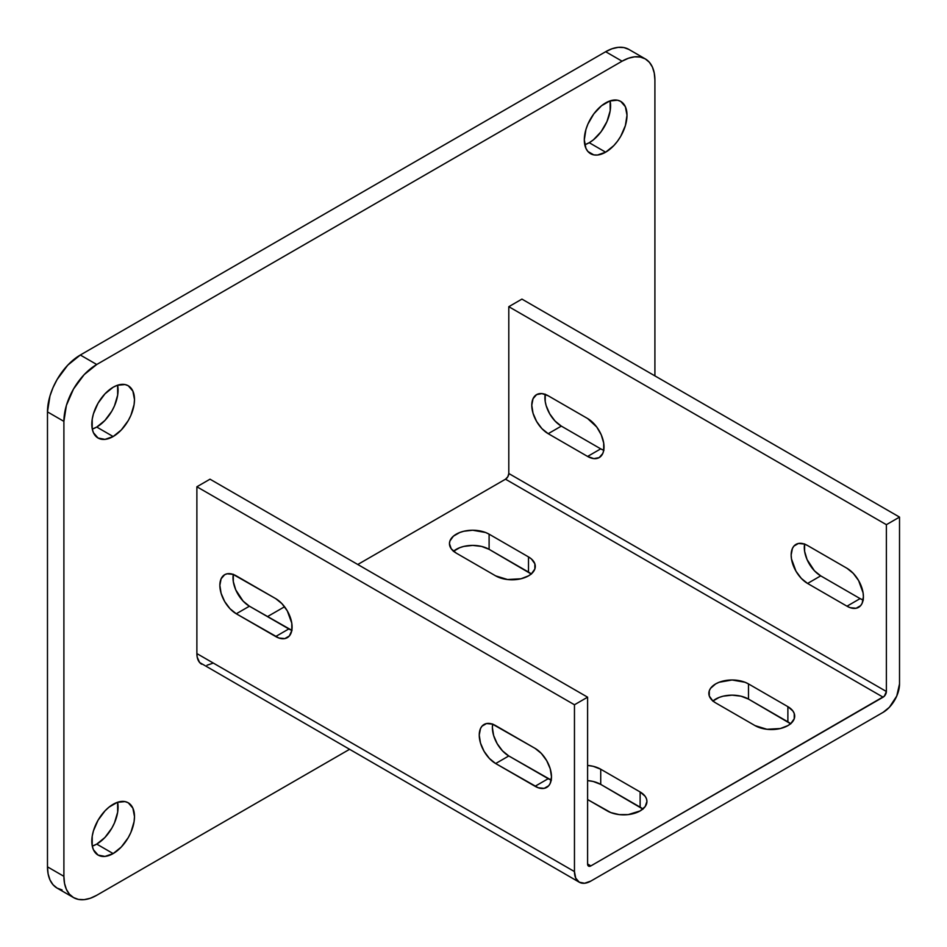 <?xml version="1.0" encoding="UTF-8"?>
<svg xmlns="http://www.w3.org/2000/svg" width="947" height="947" viewBox="0 0 947 947"><rect width="100%" height="100%" fill="white"/><g stroke="black" fill="none" stroke-linecap="round" stroke-linejoin="round"><path stroke-width="1.42" d="M589.235 142.713A30.186 17.425 120 0 0 610.105 100.867L610.176 110.787L606.98 121.512L601.096 131.716L593.402 139.836L589.235 142.713L605.654 152.183L589.235 142.713L584.784 144.737A30.186 17.425 120 0 0 589.235 142.713M605.654 102.903A30.186 17.425 -60 0 1 620.747 101.412A30.186 17.425 -60 0 1 625.375 125.596A30.186 17.425 -60 0 1 605.654 152.183L613.822 145.601L617.515 141.186L620.747 136.261L625.375 125.596L626.997 115.226L625.375 106.727L620.747 101.412L617.515 100.204L609.821 100.974L601.487 105.78L593.793 113.9L587.909 124.093L585.933 129.502L584.311 139.86L585.933 148.359L587.909 151.484L593.793 154.882L597.486 155.024L605.654 152.183A30.186 17.425 -60 0 1 590.561 153.686A30.186 17.425 -60 0 1 585.933 129.502A30.186 17.425 -60 0 1 605.654 102.903M96.736 844.097A30.186 17.425 120 0 0 117.606 802.263L117.665 812.183L114.48 822.907L111.829 828.163L104.904 837.503L96.736 844.097L113.155 853.578L96.736 844.097L92.285 846.133A30.186 17.425 120 0 0 96.736 844.097M113.155 804.287A30.186 17.425 -60 0 1 128.247 802.796A30.186 17.425 -60 0 1 132.864 826.98A30.186 17.425 -60 0 1 113.155 853.578L121.323 846.985L128.247 837.645L130.899 832.377L134.083 821.653L134.498 816.61L132.864 808.122L128.247 802.796L125.004 801.6L117.31 802.358L108.988 807.164L104.987 810.881L98.062 820.22L93.433 830.886L92.214 836.213L92.214 845.825L93.433 849.743L98.062 855.07L104.987 856.419L113.155 853.578A30.186 17.425 -60 0 1 98.062 855.07A30.186 17.425 -60 0 1 93.433 830.886A30.186 17.425 -60 0 1 113.155 804.287M96.736 427.05A30.186 17.425 120 0 0 117.606 385.216L117.665 395.136L114.48 405.861L111.829 411.128L104.904 420.468L96.736 427.05L113.155 436.531L96.736 427.05L92.285 429.086A30.186 17.425 120 0 0 96.736 427.05M113.155 387.24A30.186 17.425 -60 0 1 128.247 385.749A30.186 17.425 -60 0 1 132.864 409.933A30.186 17.425 -60 0 1 113.155 436.531L121.323 429.938L128.247 420.598L130.899 415.331L134.083 404.618L134.498 399.563L132.864 391.075L128.247 385.749L125.004 384.553L117.31 385.311L113.155 387.24L104.987 393.834L98.062 403.173L93.433 413.839L92.214 419.166L92.214 428.778L93.433 432.708L98.062 438.023L104.987 439.372L113.155 436.531A30.186 17.425 -60 0 1 98.062 438.023A30.186 17.425 -60 0 1 93.433 413.839A30.186 17.425 -60 0 1 113.155 387.24M622.072 61.2L628.477 58.229L634.632 56.832L640.314 57.057L645.286 58.892L649.37 62.289L652.412 67.083L654.27 73.12L654.91 80.152L654.91 375.876L654.91 80.152A46.439 26.812 -60 0 0 645.286 58.892A46.439 26.812 -60 0 0 622.072 61.2L96.736 364.5L622.072 61.2L605.654 51.718L612.058 48.747L618.225 47.35L623.895 47.575L628.879 49.422A46.439 26.812 120 0 0 605.654 51.718L622.072 61.2M349.325 749.456L96.736 895.282L90.332 898.253L84.165 899.65L78.494 899.425L73.523 897.578L69.439 894.193L66.397 889.387L64.526 883.362L63.899 876.33L63.899 421.368L66.397 405.411L73.523 389.004L84.165 374.633L96.736 364.5L80.317 355.018L605.654 51.718L80.317 355.018A46.439 26.812 120 0 0 47.48 411.886L63.899 421.368L63.899 876.33L47.48 866.848L47.48 411.886L49.978 395.941L53.02 387.631L57.104 379.522L67.758 365.163L80.317 355.018L96.736 364.5A46.439 26.812 -60 0 0 63.899 421.368L47.48 411.886L47.48 866.848A46.439 26.812 120 0 0 57.104 888.108L53.02 884.711L49.978 879.917L48.119 873.88L47.48 866.848L63.899 876.33A46.439 26.812 -60 0 0 73.523 897.578A46.439 26.812 -60 0 0 96.736 895.282L349.325 749.456M579.268 882.213L584.595 883.243L590.881 881.065L883.101 712.345L889.387 707.279L896.75 696.045L899.52 683.912L899.52 517.098L899.52 683.912A23.213 13.4 -60 0 1 883.101 712.345L590.881 881.065A23.213 13.4 -60 0 1 579.268 882.213L575.717 878.118L574.462 871.583L574.462 704.769L587.602 697.181L210.009 479.182L196.881 486.77L574.462 704.769L196.881 486.77L196.881 653.584L574.462 871.583L574.462 704.769L587.602 697.181L587.602 863.995L588.561 866.126L590.881 865.901L884.356 696.175L886.38 691.499L886.38 524.685L899.52 517.098L521.927 299.098L508.799 306.686L886.38 524.685L886.38 691.499L508.799 473.5L886.38 691.499A4.64 2.675 -60 0 1 883.101 697.181L505.509 479.194A4.64 2.675 120 0 0 508.799 473.5L508.799 306.686L886.38 524.685L899.52 517.098L521.927 299.098L508.799 306.686L508.799 473.5L507.829 476.732L505.509 479.194L357.765 564.495L505.509 479.194L883.101 697.181L590.881 865.901A4.64 2.675 -60 0 1 588.561 866.126A4.64 2.675 -60 0 1 587.602 863.995L590.881 865.901L587.602 863.995L587.602 697.181L210.009 479.182L196.881 486.77L196.881 653.584L197.189 657.1L199.639 662.521L579.268 882.213A23.213 13.4 -60 0 1 574.462 871.583L196.881 653.584A23.213 13.4 120 0 0 201.687 664.214M284.562 606.755L267.468 616.615L284.562 606.755M207.014 665.244L213.288 663.066M62.076 889.943L57.104 888.108L73.523 897.578M790.769 723.863L748.485 699.087L748.485 683.912L744.958 682.254L732.067 679.993L719.164 682.254L715.648 683.912L710.617 688.268L709.291 690.777L709.291 696.009L712.76 700.839L715.648 702.875L755.043 725.615L766.94 729.285L780.352 728.527L787.88 725.615L790.769 723.591L794.237 718.761L794.237 713.529L792.911 711.008L787.88 706.663L748.485 683.912L787.88 706.663A23.213 13.4 180 0 1 794.687 716.145A23.213 13.4 180 0 1 780.352 728.527A23.213 13.4 180 0 1 755.043 725.615L715.648 702.875A23.213 13.4 180 0 1 708.853 693.393A23.213 13.4 180 0 1 723.177 681.011A23.213 13.4 180 0 1 748.485 683.912L748.485 699.087L740.945 696.175L732.067 695.157L723.177 696.175L719.164 697.418L712.76 701.111M531.385 574.107L489.102 549.331L489.102 534.167L485.574 532.498L472.683 530.237L463.793 531.255L459.78 532.498L453.376 536.191L449.908 541.021L449.458 543.637L451.234 548.775L456.265 553.119L495.66 575.871L507.545 579.528L520.968 578.771L528.497 575.871L531.385 573.835L534.854 569.005L534.854 563.773L531.385 558.943L528.497 556.907L489.102 534.167L528.497 556.907A23.213 13.4 180 0 1 535.292 566.389A23.213 13.4 180 0 1 520.968 578.771A23.213 13.4 180 0 1 495.66 575.871L456.265 553.119A23.213 13.4 180 0 1 449.458 543.637A23.213 13.4 180 0 1 463.793 531.255A23.213 13.4 180 0 1 489.102 534.167L489.102 549.331L481.561 546.419L472.683 545.401L463.793 546.419L459.78 547.662L453.376 551.355M600.729 769.224L593.201 766.312L587.602 765.425A23.213 13.4 180 0 1 600.729 769.224L640.125 791.964L600.729 769.224L600.729 784.388L593.201 781.476L587.602 780.588A23.213 13.4 0 0 1 600.729 784.388L600.729 769.224M587.602 799.552L610.815 812.585L619.184 814.598L628.24 814.598L640.125 810.928L645.167 806.572L646.931 801.446L646.481 798.83L645.167 796.32L640.125 791.964A23.213 13.4 180 0 1 646.931 801.446A23.213 13.4 180 0 1 632.596 813.828A23.213 13.4 180 0 1 607.299 810.928L587.602 799.552M804.619 543.909L804.619 551.308L807.069 559.559L814.432 570.792L820.718 575.859L860.113 598.611L846.985 606.198L807.578 583.447A23.213 13.4 60 0 1 792.414 562.992A23.213 13.4 60 0 1 795.977 544.383A23.213 13.4 60 0 1 807.578 545.531L804.382 544.052L798.463 543.46L793.929 546.076L792.414 548.479L791.159 555.013L791.479 558.896L795.977 571.195L801.304 578.38L807.578 583.447L846.985 606.198L850.181 607.678L856.1 608.27L860.634 605.654L862.149 603.251L863.404 596.717L863.084 592.834L858.586 580.535L853.259 573.349L846.985 568.283L807.578 545.531L846.985 568.283A23.213 13.4 60 0 1 862.149 588.738A23.213 13.4 60 0 1 858.586 607.347A23.213 13.4 60 0 1 846.985 606.198L860.113 598.611L863.321 600.102M545.223 394.153L545.223 401.552L546.159 405.647L549.722 413.851L555.049 421.036L561.334 426.114L600.729 448.854L587.602 456.442L548.195 433.69A23.213 13.4 60 0 1 533.031 413.235A23.213 13.4 60 0 1 536.594 394.627A23.213 13.4 60 0 1 548.195 395.775L541.909 393.597L536.594 394.627L533.031 398.723L531.776 405.257L533.031 413.235L536.594 421.439L541.909 428.624L548.195 433.69L587.602 456.442L593.876 458.62L599.202 457.59L602.765 453.495L603.701 450.476L603.701 443.078L601.25 434.827L596.717 426.99L587.602 418.527L548.195 395.775L587.602 418.527A23.213 13.4 60 0 1 602.765 438.982A23.213 13.4 60 0 1 599.202 457.59A23.213 13.4 60 0 1 587.602 456.442L600.729 448.854L603.937 450.346M643.013 809.164L600.729 784.388L640.125 807.128L640.125 791.964L640.125 807.128A23.213 13.4 0 0 1 642.859 809.022M535.067 748.367L541.341 753.433L546.668 760.619L550.231 768.822L551.485 776.8L550.231 783.335L548.715 785.738L544.182 788.354L538.263 787.762L495.66 763.531L489.386 758.464L484.059 751.279L480.496 743.075L479.241 735.097L480.496 728.563L482.011 726.16L486.545 723.544L492.464 724.135L535.067 748.367A23.213 13.4 60 0 1 550.231 768.822A23.213 13.4 60 0 1 546.668 787.431A23.213 13.4 60 0 1 535.067 786.282L495.66 763.531A23.213 13.4 60 0 1 480.496 743.075A23.213 13.4 60 0 1 484.059 724.467A23.213 13.4 60 0 1 495.66 725.615L535.067 748.367M275.672 598.611L281.957 603.677L287.284 610.862L291.783 623.162L291.783 630.56L289.332 635.982L284.798 638.598L278.88 638.006L236.276 613.774L229.991 608.708L224.664 601.523L221.113 593.319L219.858 585.341L221.113 578.806L224.664 574.711L227.162 573.787L233.069 574.379L275.672 598.611A23.213 13.4 60 0 1 290.847 619.066A23.213 13.4 60 0 1 287.284 637.674A23.213 13.4 60 0 1 275.672 636.526L236.276 613.774A23.213 13.4 60 0 1 221.113 593.319A23.213 13.4 60 0 1 224.664 574.711A23.213 13.4 60 0 1 236.276 575.859L275.672 598.611M551.403 780.186L508.799 755.955L502.514 750.876L497.187 743.691L493.624 735.488L492.381 727.509L492.7 723.993M292.019 630.43L249.416 606.198L243.13 601.12L235.756 589.886L233.305 581.636L233.305 574.249M233.27 574.45A23.213 13.4 -120 0 0 249.416 606.198L236.276 613.774L249.416 606.198L288.811 628.938L275.672 636.526L288.811 628.938A23.213 13.4 -120 0 0 291.818 630.359M492.653 724.206A23.213 13.4 -120 0 0 508.799 755.955L495.66 763.531L508.799 755.955L548.195 778.694L535.067 786.282L548.195 778.694A23.213 13.4 -120 0 0 551.201 780.115M545.188 394.366A23.213 13.4 -120 0 0 561.334 426.114L548.195 433.69L561.334 426.114L600.729 448.854A23.213 13.4 -120 0 0 603.736 450.275M804.571 544.123A23.213 13.4 -120 0 0 820.718 575.859L807.578 583.447L820.718 575.859L860.113 598.611A23.213 13.4 -120 0 0 863.119 600.031M531.22 573.965A23.213 13.4 0 0 0 528.497 572.071L528.497 556.907L528.497 572.071L489.102 549.331A23.213 13.4 0 0 0 453.53 551.225M790.615 723.721A23.213 13.4 0 0 0 787.88 721.827L787.88 706.663L787.88 721.827L748.485 699.087A23.213 13.4 0 0 0 712.925 700.981M628.867 49.422L645.286 58.892"/></g></svg>
